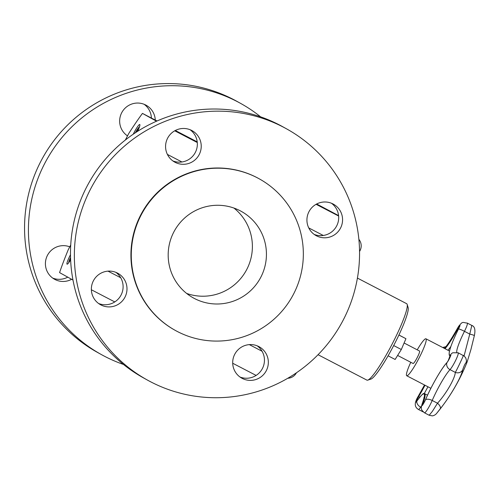 <?xml version="1.0" encoding="UTF-8"?>
<svg xmlns="http://www.w3.org/2000/svg" width="500" height="500" viewBox="0 0 500 500"><rect width="100%" height="100%" fill="white"/><g stroke="black" fill="none" stroke-linecap="round" stroke-linejoin="round"><path stroke-width="0.75" d="M186.644 293.438A49.469 49.019 119 0 0 246.15 270.606A49.469 49.019 119 0 0 233.931 208.056M388.1 355.806L395.125 359.456L401.319 349.513L405.931 338.694L398.919 334.994M404.094 343L419.569 351.05A7.013 0.938 117.5 0 1 417.169 357.7A7.013 0.938 117.5 0 1 413.1 363.494L397.625 355.444M410.769 362.281A20.819 2.788 -62.5 0 0 406.731 375.744A20.819 2.788 -62.5 0 0 418.775 358.619A20.819 2.788 -62.5 0 0 425.944 338.8A20.819 2.788 -62.5 0 0 417.238 349.837M440.156 408.888C450.056 396.763 461.425 377.044 462.619 369.981A5.744 5.194 -168.2 0 1 455.3 372.388C455.05 378.344 446.044 393.975 437.5 403.225A5.744 2.831 38.8 0 1 440.156 408.888L437.113 412.794M462.619 369.981C463.925 366.044 465.044 363.644 465.975 362.794L467.163 361.894A191.456 191.456 0 0 1 436.425 413.638L436.419 413.644C435.462 414.769 434.131 415.513 432.419 415.881L429.169 415.256M474.356 335.637A5.744 0.488 -167 0 0 469.762 334.081L471.812 325.425C474.738 326.431 475.581 329.831 474.356 335.637L470.95 349.438L467.2 361.8M423.231 411.938L418.419 409.462A9.812 1.312 -62.5 0 0 420.681 407.169A5.744 3.906 -145.3 0 1 416.856 401.144A30.888 4.138 117.5 0 1 422.144 404.069A4.588 0.613 -62.5 0 0 422.587 404.969A4.588 0.613 -62.5 0 0 425.475 399.8A30.888 4.138 117.5 0 1 446.9 362.681A4.588 0.613 -62.5 0 0 449.756 357.894A4.588 0.613 -62.5 0 0 450.575 354.819A30.888 4.138 117.5 0 1 458.531 328.95L458.519 328.975M425.431 399.9L425.475 399.8A5.744 2.731 23.3 0 1 432.206 400.475L437.5 403.225L432.344 411.419L429.181 415.262L424.487 412.819A9.812 1.312 -62.5 0 0 432.206 400.475A25.663 3.438 117.5 0 1 450.006 369.637A9.812 1.312 -62.5 0 0 455.737 360.2A9.812 1.312 -62.5 0 0 458.15 352.781L452.762 352.775A5.744 5.594 -117.1 0 0 450.575 354.819A0.481 0.469 -117.1 0 0 450.675 355.431M465.975 362.794A5.744 5.619 -3 0 0 466.394 360.181M463.15 355.569C464.738 353.219 457.388 368.975 455.3 372.388L450.006 369.637A5.744 5.162 43.5 0 1 446.9 362.681A0.481 0.431 43.5 0 1 446.987 362.537C441.875 367.706 431.319 386.019 425.444 399.844L422.525 405.331M456.731 352.262A25.663 3.438 117.5 0 1 464.462 331.325A9.812 1.312 -62.5 0 0 467.287 323.075C462.381 322.788 462.925 320.131 457.469 328.331A5.744 0.731 28.5 0 0 457.463 328.363A4.588 0.613 -62.5 0 1 459.85 325.094A4.588 0.613 -62.5 0 1 458.531 328.95A5.744 0.688 26.5 0 1 464.462 331.325L469.762 334.081L464.069 355.944M393.694 345.55L401.319 349.513M398.9 335.037L405.931 338.694M138.119 130.287L138.419 129.144L136.694 131.15L137.338 131.488M136.694 131.15L136.106 132.281M139.488 126.831A7.775 1.044 -62.5 0 0 139.456 126.838A7.775 1.044 -62.5 0 0 135.356 132.769M318.05 354.719L366.9 380.119A43.075 5.769 -62.5 0 0 367.775 380.125L370.931 379.094A40.681 5.45 -62.5 0 0 393.644 345.631A40.681 5.45 -62.5 0 0 408.125 307.569L407.156 304.387A43.075 5.769 -62.5 0 0 406.644 303.681L357.419 278.081M367.775 380.125A43.075 5.769 -62.5 0 0 391.825 344.694A43.075 5.769 -62.5 0 0 407.156 304.387M172.838 160.906A17.95 17.788 119 0 0 190.094 129.744M170.588 134.037A17.95 17.788 119 0 0 174.706 162.1A17.95 17.788 119 0 0 198.962 155.013A17.95 17.788 119 0 0 170.588 134.037M316.125 150.712A143.594 142.294 119 0 0 286.525 128.831A143.594 142.294 119 0 0 92.475 185.5A143.594 142.294 119 0 0 147.387 380.056A143.594 142.294 119 0 0 331.394 339.05A143.594 142.294 119 0 0 316.125 150.712M286.525 128.831L282.65 126.688A143.594 142.294 119 0 0 88.606 183.356A143.594 142.294 119 0 0 143.519 377.912L147.387 380.056M183.144 290.375A49.469 49.019 119 0 0 193.344 297.913A49.469 49.019 119 0 0 260.194 278.387A49.469 49.019 119 0 0 241.275 211.363A49.469 49.019 119 0 0 177.881 225.487A49.469 49.019 119 0 0 183.144 290.375M277.137 192.05A86.631 85.85 119 0 0 259.281 178.85A86.631 85.85 119 0 0 142.206 213.044A86.631 85.85 119 0 0 175.338 330.425A86.631 85.85 119 0 0 286.35 305.681A86.631 85.85 119 0 0 277.137 192.05M259.281 178.85L258.931 178.656A86.631 85.85 119 0 0 141.856 212.85A86.631 85.85 119 0 0 174.988 330.231L175.338 330.425M96.775 301.962A17.95 17.788 119 0 0 124.731 297.613A17.95 17.788 119 0 0 117.863 273.294A17.95 17.788 119 0 0 96.775 301.962M263.325 374.844A17.95 17.788 119 0 0 259.212 346.788A17.95 17.788 119 0 0 234.956 353.869A17.95 17.788 119 0 0 263.325 374.844M337.144 206.925A17.95 17.788 119 0 0 309.188 211.275A17.95 17.788 119 0 0 316.05 235.594A17.95 17.788 119 0 0 337.144 206.925M314.181 234.4A17.95 17.788 119 0 0 331.438 203.238M239.95 376.994A17.95 17.788 119 0 0 257.206 345.838M98.606 303.5A17.95 17.788 119 0 0 115.862 272.344M71.631 279.288A17.95 17.788 -61 0 1 45.756 260.163A17.95 17.788 -61 0 1 69.756 246.838M67.763 277.144A17.95 17.788 -61 0 1 52.669 278.062M123.488 364.456A143.594 142.294 -61 0 1 101.456 354.619L97.581 352.469A143.594 142.294 -61 0 1 42.669 157.919A143.594 142.294 -61 0 1 236.719 101.244L240.594 103.387A143.594 142.294 -61 0 1 260.625 116.844M101.456 354.619A143.594 142.294 -61 0 1 46.544 160.062A143.594 142.294 -61 0 1 240.594 103.387M144.156 104.306A17.95 17.788 -61 0 1 151.406 118.056M127.594 135.725A17.95 17.788 -61 0 1 126.9 135.463M127.513 135.887A17.95 17.788 -61 0 1 140.975 103.369A17.95 17.788 -61 0 1 155.275 120.069M91.356 289.75L114.794 301.931M232.7 363.244L256.137 375.431M70.731 244.956L68.263 249.7A118.462 15.875 -62.5 0 0 59.569 272.606L72.975 280.031M70.631 259.881A9.931 1.331 117.5 0 1 67.062 264.175A9.931 1.331 117.5 0 1 70.475 254.719A9.931 1.331 117.5 0 1 70.487 254.694M133.238 134.2A9.931 1.331 117.5 0 1 134.019 132.662A9.931 1.331 117.5 0 1 139.762 124.494A9.931 1.331 117.5 0 1 137.669 131.275M174.744 130.806L197.281 142.525M316.087 204.3L338.631 216.019M167.4 154.419L181.944 161.981M308.75 227.913L323.288 235.475M156.531 121.2L142.45 113.4L157.031 120.981M175.325 130.494L197.213 141.875M316.669 203.988L338.587 215.613M142.45 113.4A118.462 15.875 -62.5 0 0 128.737 133.531L125.369 140.006M107.981 271.131L120.725 277.756M249.325 344.625L262.069 351.256M70.537 257.381A7.775 1.044 -62.5 0 0 68.806 262.575A7.775 1.044 -62.5 0 0 68.819 262.606M70.575 258.525L70.094 260.394L70.625 259.775M449.994 355.7A20.819 2.788 117.5 0 1 447.962 361.2M450.875 346.494A31.406 4.206 117.5 0 1 447.931 350.231M427.931 386.769A35.644 4.775 117.5 0 1 424.237 393.575M422.469 405.069A4.069 0.544 117.5 0 1 422.769 403.994L423.125 404.181M424.062 397.987L423.994 397.45C423.906 397.2 424.562 397.075 421.994 404.394A5.744 3.875 -159.6 0 1 422.144 404.069A0.481 0.325 -159.6 0 1 422.769 403.994A31.406 4.206 -62.5 0 0 424.656 393.694L427.531 395.188M416.4 401.706A4.069 0.544 117.5 0 1 418.619 396.725L419.694 397.281M424.656 393.694C423.462 394.544 425.169 390.1 416.894 401.056A0.481 0.325 34.7 0 0 416.856 401.144A4.588 0.613 -62.5 0 1 415.844 401.394A4.588 0.613 -62.5 0 1 418.231 396.294A5.744 2.212 30.7 0 1 418.288 396.188L424.519 384.994A35.125 4.706 117.5 0 1 418.231 396.294L418.619 396.725A35.644 4.775 -62.5 0 0 425.006 385.244M444.45 348.419A30.888 4.138 117.5 0 0 457.463 328.363L458.5 328.975C453.35 339.406 450.262 347.169 449.263 352.256C448.994 357.069 449.487 354.431 449.825 355.619A31.406 4.206 -62.5 0 0 450.65 355.55M445.006 348.713A31.406 4.206 -62.5 0 0 457.912 328.669A4.069 0.544 117.5 0 1 459.781 325.875M447.106 362.45A0.481 0.431 43.5 0 0 446.987 362.537C448.925 359.762 450.163 357.331 450.7 355.244L450.887 355.481M445.606 346.969A5.744 5.587 173 0 0 442.987 347.663M421.331 407.506L420.681 407.169A25.663 3.438 117.5 0 1 421.506 406.012M449.506 351.05L425.944 338.8M430.881 388.3L406.731 375.744M460.025 325.769L458.512 328.956M416.894 401.056L416.456 401.969M449.825 355.619L450.525 355.981M445.844 346.688L442.663 347.494M457.469 328.331C450.85 339.994 446.45 346.669 444.269 348.344L444.744 348.094M418.288 396.188C413.862 403.469 414.669 407.125 418.419 409.462M421.994 404.394C421.006 408.844 420.419 409.125 424.487 412.819M471.812 325.425L467.287 323.075M466.406 360.344L465.781 357.981L464.281 356.106L458.15 352.781M359.544 251.469A10.362 10.362 0 0 0 358.875 239.325M287.762 378.269A10.362 10.362 0 0 0 296.438 372.794"/></g></svg>
